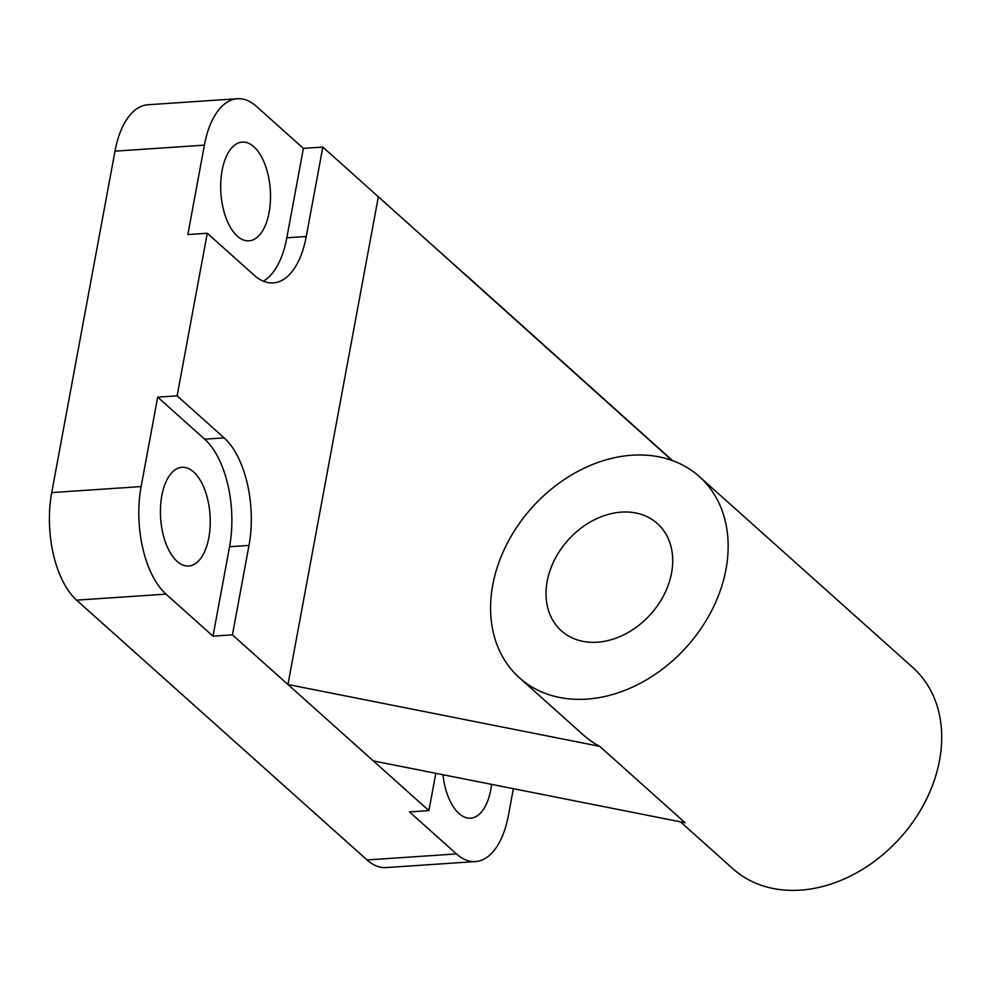<?xml version="1.0" encoding="UTF-8"?>
<svg xmlns="http://www.w3.org/2000/svg" width="989" height="989" viewBox="0 0 989 989"><rect width="100%" height="100%" fill="white"/><g stroke="black" fill="none" stroke-linecap="round" stroke-linejoin="round"><path stroke-width="1.48" d="M513.353 788.69L508.457 815.146A80.974 40.487 -93.9 0 1 475.449 861.567A80.974 40.487 -93.9 0 1 456.448 853.927L409.471 811.907L428.905 810.597L435.815 773.311M204.402 145.136A80.974 40.487 -93.9 0 1 237.409 98.727L147.991 104.747A80.974 40.487 86.1 0 0 114.996 151.156L204.402 145.136L187.836 234.566L207.27 233.256L254.247 275.276A80.974 40.487 86.1 0 0 273.248 282.916A80.974 40.487 86.1 0 0 306.256 236.495L286.822 237.805L303.388 148.387L322.834 147.077L306.256 236.495M263.371 281.197A80.974 40.487 86.1 0 0 286.822 237.805M229.559 546.732L248.993 545.421A80.974 40.487 86.1 0 0 224.12 437.867L204.686 439.178A80.974 40.487 86.1 0 1 229.559 546.732L212.994 636.162L166.004 594.129A80.974 40.487 -93.9 0 1 141.118 486.576L157.696 397.158L177.13 395.847L224.12 437.867M248.993 545.421L232.427 634.851L212.994 636.162M114.996 151.156L51.712 492.596A80.974 40.487 86.1 0 0 76.598 600.15L367.043 859.948A80.974 40.487 86.1 0 0 386.044 867.588L475.449 861.567M237.409 98.727A80.974 40.487 -93.9 0 1 256.411 106.355L303.388 148.387M519.274 322.983L322.834 147.077M269.107 212.487A49.487 24.75 86.1 0 0 242.293 142.095A49.487 24.75 86.1 0 0 220.918 193.139A49.487 24.75 86.1 0 0 248.931 240.846A49.487 24.75 86.1 0 0 269.107 212.487M207.27 233.256L177.13 395.847M157.696 397.158L204.686 439.178M208.84 537.67A49.487 24.75 86.1 0 0 182.013 467.278A49.487 24.75 86.1 0 0 160.651 518.323A49.487 24.75 86.1 0 0 188.664 566.029A49.487 24.75 86.1 0 0 208.84 537.67M672.532 460.614L463.779 273.149M232.427 634.851L373.372 760.924L685.093 822.749L599.668 746.336L287.947 684.512L378.354 196.737L671.976 460.404M519.386 677.762A134.961 104.055 131.8 0 1 531.81 507.802A134.961 104.055 131.8 0 1 699.347 476.574A134.961 104.055 131.8 0 1 725.988 569.318A134.961 104.055 131.8 0 1 639.895 683.473A134.961 104.055 131.8 0 1 519.386 677.762L583.448 735.074A134.961 104.055 -48.2 0 0 599.668 746.336M671.568 572.977A71.987 55.495 131.8 0 1 625.654 633.862A71.987 55.495 131.8 0 1 561.369 630.821A71.987 55.495 131.8 0 1 568.007 540.167A71.987 55.495 131.8 0 1 657.351 523.515A71.987 55.495 131.8 0 1 671.568 572.977M680.432 821.822L732.948 868.787A134.961 104.055 -48.2 0 0 853.47 874.499A134.961 104.055 -48.2 0 0 939.55 760.343A134.961 104.055 -48.2 0 0 912.909 667.6L699.347 476.574M373.372 760.924L428.905 810.597M442.936 774.721A49.487 24.75 86.1 0 0 470.566 818.187A49.487 24.75 86.1 0 0 490.742 789.828A49.487 24.75 86.1 0 0 491.558 784.364M456.448 853.927L367.043 859.948M141.118 486.576L51.712 492.596M76.598 600.15L166.004 594.129"/></g></svg>

